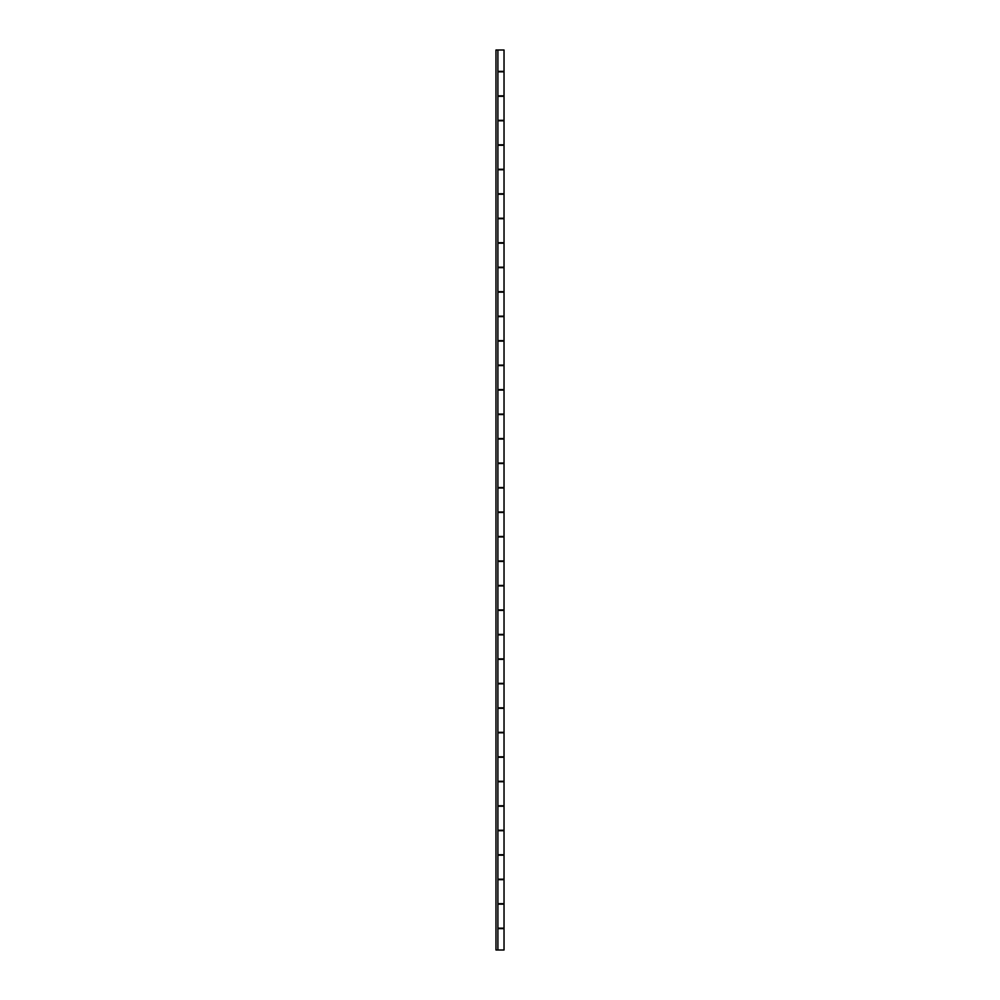 <?xml version="1.0" encoding="UTF-8"?>
<svg xmlns="http://www.w3.org/2000/svg" width="1000" height="1000" viewBox="0 0 1000 1000"><rect width="100%" height="100%" fill="white"/><g stroke="black" fill="none" stroke-linecap="round" stroke-linejoin="round"><path stroke-width="1.5" d="M497.9 120.325L504.025 120.325L504.025 96.325L497.9 96.325M497.9 169.275L504.025 169.275L504.025 145.275L497.9 145.275M497.9 218.238L504.025 218.238L504.025 194.237L497.9 194.237M497.9 267.2L504.025 267.2L504.025 243.2L497.9 243.2M497.9 316.163L504.025 316.163L504.025 292.162L497.9 292.162M497.9 365.125L504.025 365.125L504.025 341.125L497.9 341.125M497.9 414.075L504.025 414.075L504.025 390.075L497.9 390.075M497.9 463.038L504.025 463.038L504.025 439.038L497.9 439.038M497.9 512L504.025 512L504.025 488L497.9 488M497.9 560.962L504.025 560.962L504.025 536.962L497.9 536.962M497.9 609.925L504.025 609.925L504.025 585.925L497.9 585.925M497.9 658.875L504.025 658.875L504.025 634.875L497.9 634.875M497.9 707.837L504.025 707.837L504.025 683.838L497.9 683.838M497.9 756.8L504.025 756.8L504.025 732.8L497.9 732.8M497.9 805.763L504.025 805.763L504.025 781.762L497.9 781.762M497.9 854.725L504.025 854.725L504.025 830.725L497.9 830.725M497.9 903.675L504.025 903.675L504.025 879.675L497.9 879.675M497.9 71.363L504.025 71.363L504.025 50L495.975 50L495.975 950L504.025 950L504.025 928.637L497.9 928.637M497.9 950L497.9 50M497.9 928.162L504.025 928.162L504.025 904.163L497.9 904.163M497.9 879.2L504.025 879.2L504.025 855.2L497.9 855.2M497.9 830.238L504.025 830.238L504.025 806.237L497.9 806.237M497.9 781.275L504.025 781.275L504.025 757.275L497.9 757.275M497.9 732.325L504.025 732.325L504.025 708.325L497.9 708.325M497.9 683.363L504.025 683.363L504.025 659.362L497.9 659.362M497.9 634.4L504.025 634.4L504.025 610.4L497.9 610.4M497.9 585.438L504.025 585.438L504.025 561.438L497.9 561.438M497.9 536.475L504.025 536.475L504.025 512.475L497.9 512.475M497.9 487.525L504.025 487.525L504.025 463.525L497.9 463.525M497.9 438.562L504.025 438.562L504.025 414.562L497.9 414.562M497.9 389.6L504.025 389.6L504.025 365.6L497.9 365.6M497.9 340.637L504.025 340.637L504.025 316.637L497.9 316.637M497.9 291.675L504.025 291.675L504.025 267.675L497.9 267.675M497.9 242.725L504.025 242.725L504.025 218.725L497.9 218.725M497.9 193.762L504.025 193.762L504.025 169.762L497.9 169.762M497.9 144.8L504.025 144.8L504.025 120.8L497.9 120.8M497.9 95.838L504.025 95.838L504.025 71.838L497.9 71.838"/></g></svg>

